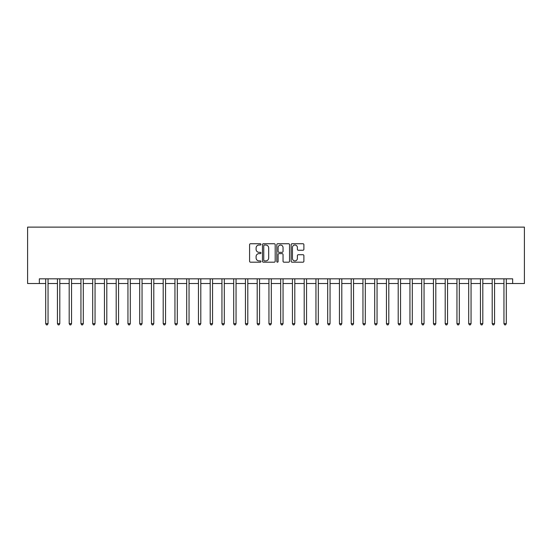 <?xml version="1.0" encoding="UTF-8"?>
<svg xmlns="http://www.w3.org/2000/svg" width="552" height="552" viewBox="0 0 552 552"><rect width="100%" height="100%" fill="white"/><g stroke="black" fill="none" stroke-linecap="round" stroke-linejoin="round"><path stroke-width="0.83" d="M260.958 244.391A0.649 0.649 0 0 0 260.316 243.742L250.511 243.742A0.925 0.925 0 0 0 249.587 244.667L249.587 261.275A0.925 0.925 0 0 0 250.511 262.193L260.316 262.193A0.649 0.649 0 0 0 260.958 261.551A0.649 0.649 0 0 0 260.316 260.903L259.047 260.903A2.953 2.953 0 0 1 256.093 257.95L256.093 256.57A2.953 2.953 0 0 1 259.047 253.616L260.316 253.616A0.649 0.649 0 0 0 260.958 252.968A0.649 0.649 0 0 0 260.316 252.326L259.047 252.326A2.953 2.953 0 0 1 256.093 249.373L256.093 247.986A2.953 2.953 0 0 1 259.047 245.033L260.316 245.033A0.649 0.649 0 0 0 260.958 244.391M302.965 250.249A0.925 0.925 0 0 0 303.89 249.325L303.89 244.667A0.925 0.925 0 0 0 302.965 243.742L292.077 243.742A0.925 0.925 0 0 0 291.152 244.667L291.152 261.275A0.925 0.925 0 0 0 292.077 262.193L302.965 262.193A0.925 0.925 0 0 0 303.89 261.275L303.89 255.645A0.925 0.925 0 0 0 302.965 254.72L298.308 254.72A0.925 0.925 0 0 0 297.383 255.645L297.383 258.44A2.47 2.47 0 0 1 294.913 260.903A2.47 2.47 0 0 1 292.45 258.44L292.45 247.503A2.47 2.47 0 0 1 294.913 245.033A2.47 2.47 0 0 1 297.383 247.503L297.383 249.325A0.925 0.925 0 0 0 298.308 250.249L302.965 250.249M39.351 283.521L39.351 278.822L512.649 278.822L512.649 283.521L524.4 283.521L524.4 227.12L27.6 227.12L27.6 283.521L45.699 283.521M275.193 244.667A0.925 0.925 0 0 0 274.268 243.742L263.38 243.742A0.925 0.925 0 0 0 262.462 244.667L262.462 261.275A0.925 0.925 0 0 0 263.38 262.193L274.268 262.193A0.925 0.925 0 0 0 275.193 261.275L275.193 244.667M277.732 243.742L288.62 243.742A0.925 0.925 0 0 1 289.538 244.667L289.538 261.275A0.925 0.925 0 0 1 288.62 262.193L283.956 262.193A0.925 0.925 0 0 1 283.038 261.275L283.038 254.541A0.925 0.925 0 0 0 282.113 253.616L279.022 253.616A0.925 0.925 0 0 0 278.098 254.541L278.098 261.551A0.649 0.649 0 0 1 277.456 262.193A0.649 0.649 0 0 1 276.807 261.551L276.807 244.667A0.925 0.925 0 0 1 277.732 243.742M48.045 283.521L57.442 283.521M59.795 283.521L69.193 283.521M71.546 283.521L80.944 283.521M83.297 283.521L92.695 283.521M95.047 283.521L104.445 283.521M106.798 283.521L116.196 283.521M118.549 283.521L127.947 283.521M130.3 283.521L139.697 283.521M142.05 283.521L151.448 283.521M153.794 283.521L163.199 283.521M165.545 283.521L174.95 283.521M177.295 283.521L186.7 283.521M189.046 283.521L198.451 283.521M200.797 283.521L210.202 283.521M212.548 283.521L221.952 283.521M224.298 283.521L233.696 283.521M236.049 283.521L245.447 283.521M247.8 283.521L257.197 283.521M259.55 283.521L268.948 283.521M271.301 283.521L280.699 283.521M283.052 283.521L292.45 283.521M294.802 283.521L304.2 283.521M306.553 283.521L315.951 283.521M318.304 283.521L327.702 283.521M330.048 283.521L339.452 283.521M341.798 283.521L351.203 283.521M353.549 283.521L362.954 283.521M365.3 283.521L374.704 283.521M377.05 283.521L386.455 283.521M388.801 283.521L398.206 283.521M400.552 283.521L409.95 283.521M412.303 283.521L421.7 283.521M424.053 283.521L433.451 283.521M435.804 283.521L445.202 283.521M447.555 283.521L456.952 283.521M459.305 283.521L468.703 283.521M471.056 283.521L480.454 283.521M482.807 283.521L492.205 283.521M494.557 283.521L503.955 283.521M506.301 283.521L512.649 283.521M264.394 245.033A0.649 0.649 0 0 0 263.752 245.681L263.752 260.261A0.649 0.649 0 0 0 264.394 260.903L265.733 260.903A2.953 2.953 0 0 0 268.686 257.95L268.686 247.986A2.953 2.953 0 0 0 265.733 245.033L264.394 245.033M283.038 247.551A2.47 2.47 0 0 0 280.568 245.081A2.47 2.47 0 0 0 278.098 247.551L278.098 251.401A0.925 0.925 0 0 0 279.022 252.326L282.113 252.326A0.925 0.925 0 0 0 283.038 251.401L283.038 247.551M48.162 278.822L48.114 278.939A0.938 0.938 0 0 0 48.045 279.291L48.045 323.658L45.699 323.658L45.699 279.291A0.938 0.938 0 0 0 45.63 278.939L45.581 278.822M48.045 323.658L47.341 324.88L46.402 324.88L45.699 323.658M59.913 278.822L59.864 278.939A0.938 0.938 0 0 0 59.795 279.291L59.795 323.658L57.442 323.658L57.442 279.291A0.938 0.938 0 0 0 57.38 278.939L57.332 278.822M59.795 323.658L59.092 324.88L58.153 324.88L57.442 323.658M71.663 278.822L71.615 278.939A0.938 0.938 0 0 0 71.546 279.291L71.546 323.658L69.193 323.658L69.193 279.291A0.938 0.938 0 0 0 69.131 278.939L69.083 278.822M71.546 323.658L70.842 324.88L69.904 324.88L69.193 323.658M83.414 278.822L83.366 278.939A0.938 0.938 0 0 0 83.297 279.291L83.297 323.658L80.944 323.658L80.944 279.291A0.938 0.938 0 0 0 80.875 278.939L80.834 278.822M83.297 323.658L82.593 324.88L81.648 324.88L80.944 323.658M95.165 278.822L95.116 278.939A0.938 0.938 0 0 0 95.047 279.291L95.047 323.658L92.695 323.658L92.695 279.291A0.938 0.938 0 0 0 92.626 278.939L92.577 278.822M95.047 323.658L94.344 324.88L93.398 324.88L92.695 323.658M106.915 278.822L106.867 278.939A0.938 0.938 0 0 0 106.798 279.291L106.798 323.658L104.445 323.658L104.445 279.291A0.938 0.938 0 0 0 104.376 278.939L104.328 278.822M106.798 323.658L106.094 324.88L105.149 324.88L104.445 323.658M118.659 278.822L118.618 278.939A0.938 0.938 0 0 0 118.549 279.291L118.549 323.658L116.196 323.658L116.196 279.291A0.938 0.938 0 0 0 116.127 278.939L116.079 278.822M118.549 323.658L117.845 324.88L116.9 324.88L116.196 323.658M130.41 278.822L130.362 278.939A0.938 0.938 0 0 0 130.3 279.291L130.3 323.658L127.947 323.658L127.947 279.291A0.938 0.938 0 0 0 127.878 278.939L127.829 278.822M130.3 323.658L129.589 324.88L128.65 324.88L127.947 323.658M142.161 278.822L142.112 278.939A0.938 0.938 0 0 0 142.05 279.291L142.05 323.658L139.697 323.658L139.697 279.291A0.938 0.938 0 0 0 139.628 278.939L139.58 278.822M142.05 323.658L141.34 324.88L140.401 324.88L139.697 323.658M153.911 278.822L153.863 278.939A0.938 0.938 0 0 0 153.794 279.291L153.794 323.658L151.448 323.658L151.448 279.291A0.938 0.938 0 0 0 151.379 278.939L151.331 278.822M153.794 323.658L153.09 324.88L152.152 324.88L151.448 323.658M165.662 278.822L165.614 278.939A0.938 0.938 0 0 0 165.545 279.291L165.545 323.658L163.199 323.658L163.199 279.291A0.938 0.938 0 0 0 163.13 278.939L163.081 278.822M165.545 323.658L164.841 324.88L163.903 324.88L163.199 323.658M177.413 278.822L177.364 278.939A0.938 0.938 0 0 0 177.295 279.291L177.295 323.658L174.95 323.658L174.95 279.291A0.938 0.938 0 0 0 174.88 278.939L174.832 278.822M177.295 323.658L176.592 324.88L175.653 324.88L174.95 323.658M189.163 278.822L189.115 278.939A0.938 0.938 0 0 0 189.046 279.291L189.046 323.658L186.7 323.658L186.7 279.291A0.938 0.938 0 0 0 186.631 278.939L186.583 278.822M189.046 323.658L188.342 324.88L187.404 324.88L186.7 323.658M200.914 278.822L200.866 278.939A0.938 0.938 0 0 0 200.797 279.291L200.797 323.658L198.451 323.658L198.451 279.291A0.938 0.938 0 0 0 198.382 278.939L198.334 278.822M200.797 323.658L200.093 324.88L199.155 324.88L198.451 323.658M212.665 278.822L212.617 278.939A0.938 0.938 0 0 0 212.548 279.291L212.548 323.658L210.202 323.658L210.202 279.291A0.938 0.938 0 0 0 210.133 278.939L210.084 278.822M212.548 323.658L211.844 324.88L210.905 324.88L210.202 323.658M224.416 278.822L224.367 278.939A0.938 0.938 0 0 0 224.298 279.291L224.298 323.658L221.952 323.658L221.952 279.291A0.938 0.938 0 0 0 221.883 278.939L221.835 278.822M224.298 323.658L223.594 324.88L222.656 324.88L221.952 323.658M236.166 278.822L236.118 278.939A0.938 0.938 0 0 0 236.049 279.291L236.049 323.658L233.696 323.658L233.696 279.291A0.938 0.938 0 0 0 233.634 278.939L233.586 278.822M236.049 323.658L235.345 324.88L234.407 324.88L233.696 323.658M247.917 278.822L247.869 278.939A0.938 0.938 0 0 0 247.8 279.291L247.8 323.658L245.447 323.658L245.447 279.291A0.938 0.938 0 0 0 245.385 278.939L245.336 278.822M247.8 323.658L247.096 324.88L246.157 324.88L245.447 323.658M259.668 278.822L259.619 278.939A0.938 0.938 0 0 0 259.55 279.291L259.55 323.658L257.197 323.658L257.197 279.291A0.938 0.938 0 0 0 257.128 278.939L257.087 278.822M259.55 323.658L258.847 324.88L257.901 324.88L257.197 323.658M271.418 278.822L271.37 278.939A0.938 0.938 0 0 0 271.301 279.291L271.301 323.658L268.948 323.658L268.948 279.291A0.938 0.938 0 0 0 268.879 278.939L268.831 278.822M271.301 323.658L270.597 324.88L269.652 324.88L268.948 323.658M283.169 278.822L283.121 278.939A0.938 0.938 0 0 0 283.052 279.291L283.052 323.658L280.699 323.658L280.699 279.291A0.938 0.938 0 0 0 280.63 278.939L280.582 278.822M283.052 323.658L282.348 324.88L281.403 324.88L280.699 323.658M294.913 278.822L294.871 278.939A0.938 0.938 0 0 0 294.802 279.291L294.802 323.658L292.45 323.658L292.45 279.291A0.938 0.938 0 0 0 292.381 278.939L292.332 278.822M294.802 323.658L294.099 324.88L293.153 324.88L292.45 323.658M306.664 278.822L306.615 278.939A0.938 0.938 0 0 0 306.553 279.291L306.553 323.658L304.2 323.658L304.2 279.291A0.938 0.938 0 0 0 304.131 278.939L304.083 278.822M306.553 323.658L305.842 324.88L304.904 324.88L304.2 323.658M318.414 278.822L318.366 278.939A0.938 0.938 0 0 0 318.304 279.291L318.304 323.658L315.951 323.658L315.951 279.291A0.938 0.938 0 0 0 315.882 278.939L315.834 278.822M318.304 323.658L317.593 324.88L316.655 324.88L315.951 323.658M330.165 278.822L330.117 278.939A0.938 0.938 0 0 0 330.048 279.291L330.048 323.658L327.702 323.658L327.702 279.291A0.938 0.938 0 0 0 327.633 278.939L327.584 278.822M330.048 323.658L329.344 324.88L328.405 324.88L327.702 323.658M341.916 278.822L341.867 278.939A0.938 0.938 0 0 0 341.798 279.291L341.798 323.658L339.452 323.658L339.452 279.291A0.938 0.938 0 0 0 339.383 278.939L339.335 278.822M341.798 323.658L341.095 324.88L340.156 324.88L339.452 323.658M353.666 278.822L353.618 278.939A0.938 0.938 0 0 0 353.549 279.291L353.549 323.658L351.203 323.658L351.203 279.291A0.938 0.938 0 0 0 351.134 278.939L351.086 278.822M353.549 323.658L352.845 324.88L351.907 324.88L351.203 323.658M365.417 278.822L365.369 278.939A0.938 0.938 0 0 0 365.3 279.291L365.3 323.658L362.954 323.658L362.954 279.291A0.938 0.938 0 0 0 362.885 278.939L362.837 278.822M365.3 323.658L364.596 324.88L363.658 324.88L362.954 323.658M377.168 278.822L377.119 278.939A0.938 0.938 0 0 0 377.05 279.291L377.05 323.658L374.704 323.658L374.704 279.291A0.938 0.938 0 0 0 374.635 278.939L374.587 278.822M377.05 323.658L376.347 324.88L375.408 324.88L374.704 323.658M388.918 278.822L388.87 278.939A0.938 0.938 0 0 0 388.801 279.291L388.801 323.658L386.455 323.658L386.455 279.291A0.938 0.938 0 0 0 386.386 278.939L386.338 278.822M388.801 323.658L388.097 324.88L387.159 324.88L386.455 323.658M400.669 278.822L400.621 278.939A0.938 0.938 0 0 0 400.552 279.291L400.552 323.658L398.206 323.658L398.206 279.291A0.938 0.938 0 0 0 398.137 278.939L398.089 278.822M400.552 323.658L399.848 324.88L398.91 324.88L398.206 323.658M412.42 278.822L412.372 278.939A0.938 0.938 0 0 0 412.303 279.291L412.303 323.658L409.95 323.658L409.95 279.291A0.938 0.938 0 0 0 409.888 278.939L409.839 278.822M412.303 323.658L411.599 324.88L410.66 324.88L409.95 323.658M424.171 278.822L424.122 278.939A0.938 0.938 0 0 0 424.053 279.291L424.053 323.658L421.7 323.658L421.7 279.291A0.938 0.938 0 0 0 421.638 278.939L421.59 278.822M424.053 323.658L423.349 324.88L422.411 324.88L421.7 323.658M435.921 278.822L435.873 278.939A0.938 0.938 0 0 0 435.804 279.291L435.804 323.658L433.451 323.658L433.451 279.291A0.938 0.938 0 0 0 433.382 278.939L433.341 278.822M435.804 323.658L435.1 324.88L434.155 324.88L433.451 323.658M447.672 278.822L447.624 278.939A0.938 0.938 0 0 0 447.555 279.291L447.555 323.658L445.202 323.658L445.202 279.291A0.938 0.938 0 0 0 445.133 278.939L445.084 278.822M447.555 323.658L446.851 324.88L445.906 324.88L445.202 323.658M459.423 278.822L459.374 278.939A0.938 0.938 0 0 0 459.305 279.291L459.305 323.658L456.952 323.658L456.952 279.291A0.938 0.938 0 0 0 456.883 278.939L456.835 278.822M459.305 323.658L458.602 324.88L457.656 324.88L456.952 323.658M471.166 278.822L471.125 278.939A0.938 0.938 0 0 0 471.056 279.291L471.056 323.658L468.703 323.658L468.703 279.291A0.938 0.938 0 0 0 468.634 278.939L468.586 278.822M471.056 323.658L470.352 324.88L469.407 324.88L468.703 323.658M482.917 278.822L482.869 278.939A0.938 0.938 0 0 0 482.807 279.291L482.807 323.658L480.454 323.658L480.454 279.291A0.938 0.938 0 0 0 480.385 278.939L480.337 278.822M482.807 323.658L482.096 324.88L481.158 324.88L480.454 323.658M494.668 278.822L494.62 278.939A0.938 0.938 0 0 0 494.557 279.291L494.557 323.658L492.205 323.658L492.205 279.291A0.938 0.938 0 0 0 492.136 278.939L492.087 278.822M494.557 323.658L493.847 324.88L492.908 324.88L492.205 323.658M506.419 278.822L506.37 278.939A0.938 0.938 0 0 0 506.301 279.291L506.301 323.658L503.955 323.658L503.955 279.291A0.938 0.938 0 0 0 503.886 278.939L503.838 278.822M506.301 323.658L505.597 324.88L504.659 324.88L503.955 323.658"/></g></svg>
